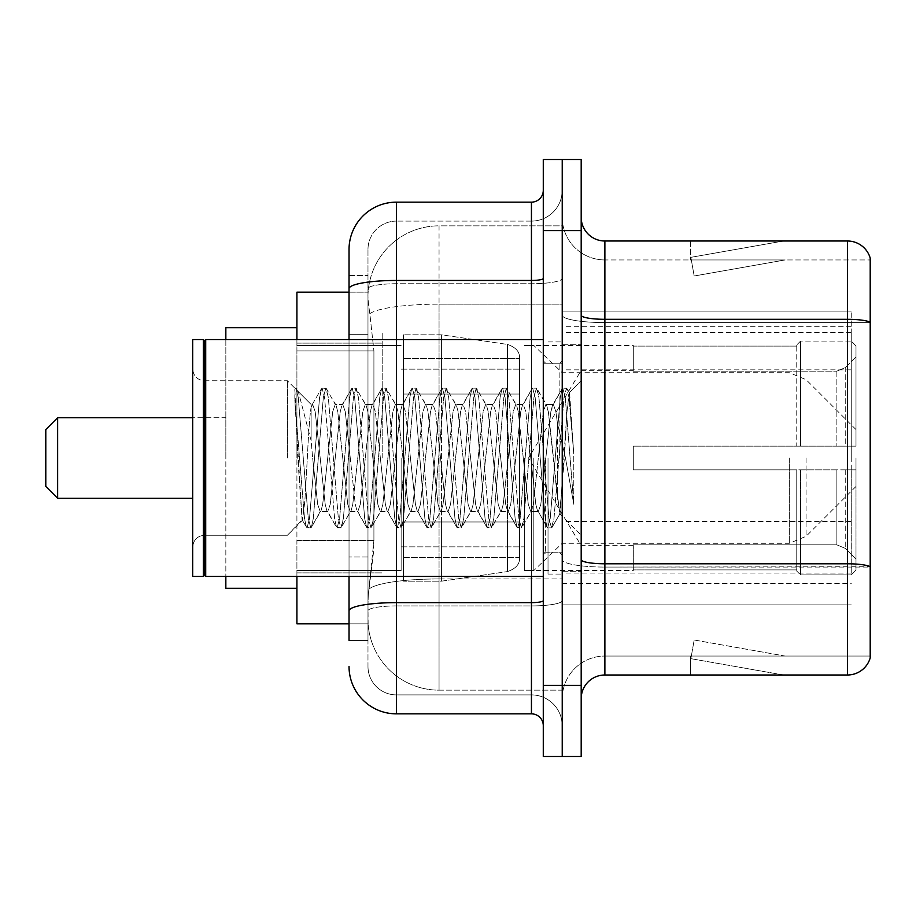 <?xml version="1.0" encoding="UTF-8"?>
<svg xmlns="http://www.w3.org/2000/svg" width="916" height="916" viewBox="0 0 916 916"><rect width="100%" height="100%" fill="white"/><g stroke="black" fill="none" stroke-linecap="round" stroke-linejoin="round"><path stroke-width="0.69" stroke-dasharray="4.58 3.44" d="M851.25 533.81L851.25 311.119L851.25 533.81M562.229 533.81L562.229 311.119L562.229 533.81M562.229 458L562.229 332.439L562.229 458M382.19 458L382.19 332.439L382.19 458M851.25 458L851.25 332.439L851.25 458M349.03 334.317L367.98 334.317L367.98 556.997L367.98 275.59L367.98 334.317L349.03 334.317L349.03 556.997L349.03 292.17L368.14 292.17L368.083 293.143A71.07 71.07 0 0 1 439.05 225.84L562.229 225.84L562.229 304.146L562.229 225.84L439.05 225.84L439.05 304.146L439.05 225.84A71.07 71.07 0 0 0 368.083 293.143L368.14 292.17L296.91 292.17L296.91 540.417L373.911 540.417L373.453 552.76L368.266 595.4L373.911 540.417L373.911 350.897L373.911 540.417L296.91 540.417L296.91 623.83L368.14 623.83L367.98 619.09A71.07 71.07 0 0 0 439.05 690.16L562.229 690.16L562.229 578.946L562.229 690.16L439.05 690.16L439.05 578.946L439.05 690.16A71.07 71.07 0 0 1 367.98 619.09L367.98 604.629L368.14 623.83L349.03 623.83M368.266 595.4L367.98 604.629L368.266 595.4M296.91 458L296.91 327.71L296.91 458M562.229 304.146L562.229 578.946L562.229 304.146L439.05 304.146L562.229 304.146M368.083 293.143C367.66 295.857 368.243 302.704 369.835 313.684L373.911 350.897L369.835 313.684C368.243 302.704 367.66 295.857 368.083 293.143A71.07 71.07 0 0 1 439.05 225.84M296.91 576.45L296.91 339.55M851.25 311.119L562.229 311.119L851.25 311.119M851.25 604.881L562.229 604.881L851.25 604.881M349.03 275.59L367.98 275.59L349.03 275.59L349.03 640.41L367.98 640.41L367.98 556.997L367.98 640.41L349.03 640.41L349.03 339.55M349.03 666.47A47.38 47.38 0 0 0 396.41 713.85L396.41 694.9A28.43 28.43 0 0 1 367.98 666.47L367.98 288.677L367.98 666.47A28.43 28.43 0 0 0 396.41 694.9L531.44 694.9L531.44 619.09L531.44 713.85A11.839 11.839 0 0 1 543.28 725.69L543.28 190.31L543.28 725.69M562.229 619.09L562.229 278.395L562.229 619.09M543.28 458L543.28 576.45L543.28 458M543.28 230.58L543.28 159.51L562.229 159.51L562.229 230.58L562.229 159.51L581.191 159.51L581.191 230.58L562.229 230.58L562.229 685.42L562.229 230.58L543.28 230.58L543.28 685.42L562.229 685.42L562.229 756.49L562.229 685.42L581.191 685.42L581.191 230.58M581.191 685.42L581.191 756.49L543.28 756.49L543.28 685.42M562.229 190.31L562.229 278.395L562.229 190.31A30.8 30.8 0 0 1 531.44 221.1A30.8 30.8 0 0 0 562.229 190.31A30.8 30.8 0 0 1 531.44 221.1L531.44 694.9L396.41 694.9L396.41 605.923L531.44 605.923A30.8 5.347 0 0 0 562.229 600.575A30.8 5.347 0 0 1 531.44 605.923L531.44 221.1L396.41 221.1L531.44 221.1M349.03 610.857A47.38 8.233 180 0 1 396.41 602.636L396.41 202.15A47.38 47.38 0 0 0 349.03 249.53A47.38 47.38 0 0 1 396.41 202.15L531.44 202.15A11.839 11.839 0 0 0 543.28 190.31A11.839 11.839 0 0 1 531.44 202.15L531.44 619.09L531.44 605.923L396.41 605.923L396.41 221.1L396.41 283.742L531.44 283.742A30.8 5.347 0 0 0 562.229 278.395A30.8 5.347 0 0 1 531.44 283.742L396.41 283.742L396.41 619.09L396.41 602.636L531.44 602.636A11.839 2.061 0 0 0 543.28 600.575M396.41 713.85L531.44 713.85M367.98 249.53L367.98 288.677L367.98 249.53A28.43 28.43 0 0 1 396.41 221.1A28.43 28.43 0 0 0 367.98 249.53A28.43 28.43 0 0 1 396.41 221.1M562.229 725.69A30.8 30.8 0 0 0 531.44 694.9A30.8 30.8 0 0 1 562.229 725.69A30.8 30.8 0 0 0 531.44 694.9M581.191 458L581.191 344.29L581.191 458M548.02 458L548.02 574.08L548.02 458M562.229 580.24L562.229 315.196L562.229 580.24M581.191 559.676L581.191 315.196L581.191 559.676A23.69 4.111 0 0 0 604.881 563.787L847.46 563.787A23.69 4.111 180 0 1 870.2 566.741L604.881 567.073L604.881 656.051A42.64 42.64 0 0 0 562.229 698.69A42.64 42.64 0 0 1 604.881 656.051L870.2 656.051L870.2 258.06A23.69 23.69 0 0 0 847.46 241L847.46 675A23.69 23.69 0 0 0 870.2 657.94L870.2 580.24L870.2 656.051L604.881 656.051L604.881 241A23.69 23.69 0 0 1 581.191 217.31L581.191 315.196L581.191 217.31M562.229 217.31L562.229 315.196L562.229 217.31A42.64 42.64 0 0 0 604.881 259.949A42.64 42.64 0 0 1 562.229 217.31A42.64 42.64 0 0 0 604.881 259.949L604.881 567.073A42.64 7.408 0 0 1 562.229 559.676A42.64 7.408 0 0 0 604.881 567.073L604.881 259.949L870.2 259.949L604.881 259.949M781.863 674.714A18.95 18.95 0 0 0 785.149 675L690.389 675L785.149 675A18.95 18.95 0 0 1 781.863 674.714A18.95 18.95 0 0 0 785.149 675A18.95 18.95 0 0 1 781.863 674.714A18.95 18.95 0 0 0 785.149 675A18.95 18.95 0 0 1 781.863 674.714L690.87 658.661L781.863 674.714M690.389 656.051L690.389 675L690.389 656.051L691.34 656.051L690.87 658.661L691.34 656.051L690.389 656.051L690.389 675L690.389 656.051L691.34 656.051L690.87 658.661L691.34 656.051L690.389 656.051L690.389 675L690.389 656.051L691.34 656.051L690.87 658.661L691.34 656.051L690.389 656.051M847.46 675L604.881 675L604.881 567.073L870.2 567.073L870.2 322.592L604.881 322.592A42.64 7.408 0 0 1 562.229 315.196A42.64 7.408 0 0 0 604.881 322.592L870.2 322.592M870.2 258.06A23.69 23.69 0 0 0 847.46 241L604.881 241M785.149 241L690.389 241L785.149 241A18.95 18.95 0 0 0 781.863 241.286A18.95 18.95 0 0 1 785.149 241A18.95 18.95 0 0 0 781.863 241.286A18.95 18.95 0 0 1 785.149 241A18.95 18.95 0 0 0 781.863 241.286A18.95 18.95 0 0 1 785.149 241M581.191 698.69A23.69 23.69 0 0 1 604.881 675M870.2 322.272L870.2 259.949L870.2 322.272A23.69 4.111 180 0 0 847.46 319.306L604.881 319.306A23.69 4.111 0 0 1 581.191 315.196M785.149 656.051L691.34 656.051L785.149 656.051L691.34 656.051L785.149 656.051L691.34 656.051L785.149 656.051L694.168 639.998L691.34 656.051L694.168 639.998L691.34 656.051L694.168 639.998L691.34 656.051L694.168 639.998L785.149 656.051M691.34 259.949L690.389 259.949L691.34 259.949L690.389 259.949L691.34 259.949L690.389 259.949L691.34 259.949L690.87 257.339L781.863 241.286L690.87 257.339L691.34 259.949L690.87 257.339L781.863 241.286L690.87 257.339L691.34 259.949L690.87 257.339L781.863 241.286L690.87 257.339L691.34 259.949L785.149 259.949L691.34 259.949L785.149 259.949L691.34 259.949L785.149 259.949L691.34 259.949L694.168 276.002L691.34 259.949M690.389 241L690.389 259.949L690.389 241M785.149 259.949L694.168 276.002L785.149 259.949M204.52 575.259L203.341 576.45L203.341 339.55L203.341 576.45L203.341 339.55L204.52 340.741L204.52 575.259L204.52 458L204.52 575.259L205.711 576.45L205.711 339.55L205.711 458L205.711 339.55L543.28 339.55M203.341 576.45L192.681 576.45L192.681 339.55L192.681 547.092L192.681 339.55L203.341 339.55M287.429 458L287.429 380.758L287.429 458M350.267 458L345.252 411.627L342.744 404.448L341.954 405.124L340.248 411.627L330.218 504.373L327.71 511.552L326.909 510.876L325.203 504.373L315.173 411.627L312.665 404.448L311.119 407.036L311.119 404.448L311.119 440.676L298.513 392.38L311.119 440.676L312.665 458L311.119 440.676L311.119 404.448L296.979 390.296L298.513 392.38L296.979 390.296L294.837 389.3L296.979 390.296L311.119 404.448L312.665 404.448L311.119 407.036C309.837 415.188 308.566 432.18 307.329 458L304.868 500.96L302.131 519.956L297.792 458L294.837 388.166L294.837 389.3L295.742 388.166L294.837 389.3L294.837 400.487L304.513 518.479L306.413 527.307L304.513 518.479L294.837 400.487L302.131 519.956L307.02 527.834L302.131 519.967L287.429 535.242L204.52 535.242C197.398 535.883 193.448 539.822 192.681 547.092C193.448 539.822 197.398 535.883 204.52 535.242L287.429 535.242L302.566 520.116L304.868 500.96L307.329 458C308.566 432.18 309.837 415.188 311.119 407.036L311.119 404.448L312.665 404.448L315.173 411.627L325.203 504.373L326.909 510.876L336.493 527.307L334.603 518.479L324.573 397.521L322.066 388.166L319.558 397.521L309.528 518.479L307.02 527.834L310.787 527.834L308.28 518.479L298.25 397.521L295.742 388.166L298.501 392.392L296.36 388.693L298.25 397.521L308.28 518.479L310.787 527.834L311.394 527.307L307.02 527.834L309.528 518.479L319.558 397.521L321.447 388.693L325.821 388.166L323.325 397.521L313.295 518.479L311.394 527.307L320.978 510.876L320.188 511.552L317.68 504.373L312.665 458L317.68 504.373L320.188 511.552L327.71 511.552L336.493 527.307L334.603 518.479L324.573 397.521L322.066 388.166L325.821 388.166L323.325 397.521L313.295 518.479L311.394 527.307L320.188 511.552L327.71 511.552L330.218 504.373L340.248 411.627L341.954 405.124L351.538 388.693L349.649 397.521L339.618 518.479L337.111 527.834L336.493 527.307L340.866 527.834L338.359 518.479L328.329 397.521L325.821 388.166L336.023 405.124L335.233 404.448L332.726 411.627L322.695 504.373L320.978 510.876L322.695 504.373L332.726 411.627L335.233 404.448L342.744 404.448L351.538 388.693L349.649 397.521L339.618 518.479L337.111 527.834L340.866 527.834L338.359 518.479L328.329 397.521L326.44 388.693L335.233 404.448L342.744 404.448L345.252 411.627L355.282 504.373L357 510.876L355.282 504.373L350.267 458M342.744 458L337.741 411.627L336.023 405.124L337.741 411.627L347.759 504.373L350.267 511.552L347.759 504.373L342.744 458M380.358 458L375.342 411.627L372.835 404.448L372.045 405.124L370.327 411.627L360.297 504.373L357.79 511.552L357 510.876L366.583 527.307L364.683 518.479L354.664 397.521L352.156 388.166L351.538 388.693L355.912 388.166L353.404 397.521L343.374 518.479L340.866 527.834L351.068 510.876L350.267 511.552L357.79 511.552L366.583 527.307L364.683 518.479L354.664 397.521L352.156 388.166L355.912 388.166L353.404 397.521L343.374 518.479L341.485 527.307L350.267 511.552L357.79 511.552L360.297 504.373L370.327 411.627L372.045 405.124L381.629 388.693L379.728 397.521L369.698 518.479L367.19 527.834L366.583 527.307L370.957 527.834L368.45 518.479L358.419 397.521L355.912 388.166L366.102 405.124L365.312 404.448L362.805 411.627L352.775 504.373L351.068 510.876L352.775 504.373L362.805 411.627L365.312 404.448L372.835 404.448L381.629 388.693L379.728 397.521L369.698 518.479L367.19 527.834L370.957 527.834L368.45 518.479L358.419 397.521L356.53 388.693L365.312 404.448L372.835 404.448L375.342 411.627L385.373 504.373L387.09 510.876L385.373 504.373L380.358 458M372.835 458L367.82 411.627L366.102 405.124L367.82 411.627L377.85 504.373L380.358 511.552L377.85 504.373L372.835 458M410.448 458L405.433 411.627L402.925 404.448L402.124 405.124L400.418 411.627L390.388 504.373L387.88 511.552L387.09 510.876L396.662 527.307L394.773 518.479L384.743 397.521L382.235 388.166L381.629 388.693L386.002 388.166L383.495 397.521L373.465 518.479L370.957 527.834L381.148 510.876L380.358 511.552L387.88 511.552L396.662 527.307L394.773 518.479L384.743 397.521L382.235 388.166L386.002 388.166L383.495 397.521L373.465 518.479L371.564 527.307L380.358 511.552L387.88 511.552L390.388 504.373L400.418 411.627L402.124 405.124L411.708 388.693L409.818 397.521L399.788 518.479L397.281 527.834L396.662 527.307L401.036 527.834L398.529 518.479L388.51 397.521L386.002 388.166L396.193 405.124L395.403 404.448L392.895 411.627L382.865 504.373L381.148 510.876L382.865 504.373L392.895 411.627L395.403 404.448L402.925 404.448L411.708 388.693L409.818 397.521L399.788 518.479L397.281 527.834L401.036 527.834L398.529 518.479L388.51 397.521L386.609 388.693L395.403 404.448L402.925 404.448L405.433 411.627L415.452 504.373L417.169 510.876L415.452 504.373L410.448 458M402.925 458L397.91 411.627L396.193 405.124L397.91 411.627L407.941 504.373L410.448 511.552L407.941 504.373L402.925 458M440.527 458L435.512 411.627L433.005 404.448L432.215 405.124L430.497 411.627L420.467 504.373L417.959 511.552L417.169 510.876L426.753 527.307L424.864 518.479L414.834 397.521L412.326 388.166L411.708 388.693L416.082 388.166L413.574 397.521L403.544 518.479L401.036 527.834L411.238 510.876L410.448 511.552L417.959 511.552L426.753 527.307L424.864 518.479L414.834 397.521L412.326 388.166L416.082 388.166L413.574 397.521L403.544 518.479L401.655 527.307L410.448 511.552L417.959 511.552L420.467 504.373L430.497 411.627L432.215 405.124L441.798 388.693L439.898 397.521L429.879 518.479L427.371 527.834L426.753 527.307L431.127 527.834L428.619 518.479L418.589 397.521L416.082 388.166L426.284 405.124L425.482 404.448L422.974 411.627L412.956 504.373L411.238 510.876L412.956 504.373L422.974 411.627L425.482 404.448L433.005 404.448L441.798 388.693L439.898 397.521L429.879 518.479L427.371 527.834L431.127 527.834L428.619 518.479L418.589 397.521L416.7 388.693L425.482 404.448L433.005 404.448L435.512 411.627L445.542 504.373L447.26 510.876L445.542 504.373L440.527 458M433.005 458L427.99 411.627L426.284 405.124L427.99 411.627L438.02 504.373L440.527 511.552L438.02 504.373L433.005 458M470.618 458L465.603 411.627L463.095 404.448L462.305 405.124L460.588 411.627L450.558 504.373L448.05 511.552L447.26 510.876L456.844 527.307L454.943 518.479L444.913 397.521L442.405 388.166L441.798 388.693L446.172 388.166L443.665 397.521L433.634 518.479L431.127 527.834L441.317 510.876L440.527 511.552L448.05 511.552L456.844 527.307L454.943 518.479L444.913 397.521L442.405 388.166L446.172 388.166L443.665 397.521L433.634 518.479L431.745 527.307L440.527 511.552L448.05 511.552L450.558 504.373L460.588 411.627L462.305 405.124L471.877 388.693L469.988 397.521L459.958 518.479L457.45 527.834L456.844 527.307L461.217 527.834L458.71 518.479L448.68 397.521L446.172 388.166L456.363 405.124L455.573 404.448L453.065 411.627L443.035 504.373L441.317 510.876L443.035 504.373L453.065 411.627L455.573 404.448L463.095 404.448L471.877 388.693L469.988 397.521L459.958 518.479L457.45 527.834L461.217 527.834L458.71 518.479L448.68 397.521L446.779 388.693L455.573 404.448L463.095 404.448L465.603 411.627L475.633 504.373L477.339 510.876L475.633 504.373L470.618 458M463.095 458L458.08 411.627L456.363 405.124L458.08 411.627L468.11 504.373L470.618 511.552L468.11 504.373L463.095 458M500.697 458L495.682 411.627L493.174 404.448L492.384 405.124L490.667 411.627L480.648 504.373L478.141 511.552L477.339 510.876L486.923 527.307L485.033 518.479L475.003 397.521L472.496 388.166L471.877 388.693L476.251 388.166L473.744 397.521L463.725 518.479L461.217 527.834L471.408 510.876L470.618 511.552L478.141 511.552L486.923 527.307L485.033 518.479L475.003 397.521L472.496 388.166L476.251 388.166L473.744 397.521L463.725 518.479L461.824 527.307L470.618 511.552L478.141 511.552L480.648 504.373L490.667 411.627L492.384 405.124L501.968 388.693L500.079 397.521L490.049 518.479L487.541 527.834L486.923 527.307L491.297 527.834L488.789 518.479L478.759 397.521L476.251 388.166L486.453 405.124L485.663 404.448L483.156 411.627L473.125 504.373L471.408 510.876L473.125 504.373L483.156 411.627L485.663 404.448L493.174 404.448L501.968 388.693L500.079 397.521L490.049 518.479L487.541 527.834L491.297 527.834L488.789 518.479L478.759 397.521L476.87 388.693L485.663 404.448L493.174 404.448L495.682 411.627L505.712 504.373L507.43 510.876L505.712 504.373L500.697 458M493.174 458L488.159 411.627L486.453 405.124L488.159 411.627L498.19 504.373L500.697 511.552L498.19 504.373L493.174 458M530.788 458L525.773 411.627L523.265 404.448L522.475 405.124L520.757 411.627L510.727 504.373L508.22 511.552L507.43 510.876L517.013 527.307L515.113 518.479L505.094 397.521L502.586 388.166L501.968 388.693L506.342 388.166L503.834 397.521L493.804 518.479L491.297 527.834L501.499 510.876L500.697 511.552L508.22 511.552L517.013 527.307L515.113 518.479L505.094 397.521L502.586 388.166L506.342 388.166L503.834 397.521L493.804 518.479L491.915 527.307L500.697 511.552L508.22 511.552L510.727 504.373L520.757 411.627L522.475 405.124L532.047 388.693L530.158 397.521L520.128 518.479L517.62 527.834L517.013 527.307L521.387 527.834L518.88 518.479L508.849 397.521L506.342 388.166L516.532 405.124L515.742 404.448L513.235 411.627L503.205 504.373L501.499 510.876L503.205 504.373L513.235 411.627L515.742 404.448L523.265 404.448L532.047 388.693L530.158 397.521L520.128 518.479L517.62 527.834L521.387 527.834L518.88 518.479L508.849 397.521L506.96 388.693L515.742 404.448L523.265 404.448L525.773 411.627L535.803 504.373L537.52 510.876L535.803 504.373L530.788 458M523.265 458L518.25 411.627L516.532 405.124L518.25 411.627L528.28 504.373L530.788 511.552L528.28 504.373L523.265 458M557.5 423.593L557.5 498.464L548.341 411.627L545.833 404.448L543.325 411.627L533.295 504.373L530.788 511.552L538.31 511.552L547.092 527.307L545.203 518.479L535.173 397.521L532.665 388.166L532.047 388.693L536.433 388.166L533.925 397.521L523.895 518.479L521.387 527.834L531.578 510.876L530.788 511.552L538.31 511.552L547.092 527.307L545.203 518.479L535.173 397.521L532.665 388.166L536.433 388.166L533.925 397.521L523.895 518.479L521.994 527.307L531.578 510.876L533.295 504.373L543.325 411.627L545.833 404.448L553.356 404.448L550.848 411.627L540.818 504.373L538.31 511.552L540.818 504.373L550.848 411.627L552.554 405.124L562.138 388.693L560.249 397.521L550.218 518.479L547.711 527.834L547.092 527.307L551.466 527.834L548.959 518.479L538.94 397.521L536.433 388.166L546.623 405.124L545.833 404.448L553.356 404.448L562.138 388.693L560.249 397.521L550.218 518.479L547.711 527.834L551.466 527.834L548.959 518.479L538.94 397.521L537.039 388.693L546.623 405.124L548.341 411.627L559.642 513.681L564.405 458L566.867 412.83L569.592 392.918L573.782 453.981L573.782 504.281L565.481 458L557.5 423.593L555.863 411.627L553.356 404.448L555.863 411.627L557.5 423.593L557.5 498.464L560.111 513.51L566.867 412.83L569.168 392.769L573.782 453.981L569.019 397.521L566.512 388.166L564.004 397.521L553.974 518.479L551.466 527.834L553.974 518.479L564.004 397.521L566.512 388.166L569.019 397.521L573.782 453.981L573.782 504.281L565.264 397.521L562.756 388.166L562.138 388.693L566.512 388.166L562.756 388.166L565.264 397.521L573.782 504.281L565.481 458L557.5 423.593M57.639 417.73L57.639 498.27L45.8 486.43L45.8 429.57L45.8 458L45.8 429.57L57.639 417.73L57.639 498.27L57.639 417.73L225.84 417.73L225.84 588.29L225.84 327.71L225.84 576.45M633.3 446.161L633.3 458L633.3 446.161L836.869 446.161L633.3 446.161L796.76 446.161L796.76 344.908L796.76 446.161L800.55 446.161L800.55 341.095L800.55 446.161L633.3 446.161L633.3 469.839L796.76 469.839L796.76 569.901L796.76 469.839L633.3 469.839L633.3 446.161M633.3 371.152L836.869 371.152L633.3 371.152L633.3 345.469L633.3 346.099L796.76 346.099L796.76 344.908L796.76 346.099L633.3 346.099L633.3 371.152M524.33 458L524.33 570.531L524.33 458M796.76 569.901L633.3 569.901L633.3 570.531L633.3 569.901L796.76 569.901L796.76 571.092L800.55 574.904L851.25 574.904L855.991 570.141L855.991 469.839L855.991 570.141L851.25 574.904L851.25 469.839L851.25 574.904L800.55 574.904L800.55 469.839L800.55 574.904L796.76 571.092L796.76 469.839L796.76 569.901M401.139 458L401.139 570.531L401.139 458M800.55 469.839L851.25 469.839L800.55 469.839M800.55 341.095L796.76 344.908L800.55 341.095L851.25 341.095L851.25 446.161L851.25 341.095L800.55 341.095M800.55 446.161L851.25 446.161L800.55 446.161M855.991 469.839L851.25 469.839L855.991 469.839L855.991 570.141L855.991 559.172L845.239 548.352L836.869 544.848L845.239 548.352L855.991 559.172L855.991 469.839L845.239 469.839L855.991 469.839M851.25 446.161L855.991 446.161L855.991 345.859L855.991 446.161L851.25 446.161M855.991 345.859L851.25 341.095L855.991 345.859L855.991 446.161L855.991 345.859M845.239 367.648L855.991 356.828L845.239 367.648L836.869 371.152L845.239 367.648L845.239 446.161L855.991 446.161L836.869 446.161L845.239 446.161L845.239 367.648M836.869 469.839L633.3 469.839L633.3 458L633.3 469.839L836.869 469.839L836.869 544.848L633.3 544.848L836.869 544.848L836.869 469.839M633.3 544.848L633.3 569.901L633.3 544.848M519.59 521.96L519.59 358.5L519.59 394.04L403.509 394.04L403.509 334.809L403.509 581.191L403.509 521.96L519.59 521.96L519.59 358.5L519.59 394.04L403.509 394.04L403.509 358.5L403.509 557.5L403.509 521.96L519.59 521.96L519.59 557.523L403.509 557.5L403.509 521.96L519.59 521.96L519.59 557.523L403.509 557.5L403.509 334.809L403.509 581.191L403.509 521.96L441.42 521.96L441.42 581.191L441.42 334.809L441.42 394.04L403.509 394.04L519.59 394.04L441.42 394.04L441.42 334.809L441.42 581.191L441.42 521.96L519.59 521.96M855.991 458L855.991 486.43L855.991 458M533.81 458L533.81 570.531L533.81 458M296.91 588.29L225.84 588.29L225.84 417.73L192.681 417.73M225.84 339.55L225.84 458L225.84 327.71L296.91 327.71M519.59 394.04L519.59 358.477L403.509 358.5L519.59 358.477L519.59 557.523C519.967 564.004 515.914 568.687 507.43 571.584L507.43 521.96L507.43 571.584L441.42 581.191L403.509 581.191L441.42 581.191L507.43 571.584C515.914 568.687 519.967 564.004 519.59 557.523L519.59 358.477C519.967 351.996 515.914 347.313 507.43 344.416L507.43 571.584L507.43 344.416L441.42 334.809L403.509 334.809L441.42 334.809L507.43 344.416C515.914 347.313 519.967 351.996 519.59 358.477L519.59 394.04M851.25 521.467L562.229 521.467M439.05 578.946A71.07 12.343 180 0 0 368.827 589.377A71.07 12.343 180 0 1 439.05 578.946L562.229 578.946L439.05 578.946L439.05 304.146L439.05 578.946M369.835 313.684A71.07 12.343 180 0 1 439.05 304.146A71.07 12.343 180 0 0 369.835 313.684M367.98 619.09A71.07 71.07 0 0 0 439.05 690.16M373.911 350.897L296.91 350.897L373.911 350.897M851.25 369.846L562.229 369.846M851.25 326.714L562.229 326.714M851.25 573.084L562.229 573.084M349.03 288.677A47.38 8.233 180 0 1 396.41 280.456L531.44 280.456A11.839 2.061 -0 0 0 543.28 278.395M396.41 339.55L396.41 576.45M531.44 576.45L531.44 339.55M396.41 283.742A28.43 4.935 180 0 0 367.98 288.677A28.43 4.935 180 0 1 396.41 283.742M396.41 605.923A28.43 4.935 180 0 0 367.98 610.857A28.43 4.935 180 0 1 396.41 605.923M396.41 694.9A28.43 28.43 0 0 1 367.98 666.47M367.98 556.997L349.03 556.997L367.98 556.997M562.229 698.69A42.64 42.64 0 0 1 604.881 656.051M559.871 458L559.871 363.24L559.871 458M545.65 458L545.65 552.76L545.65 458M836.869 371.152L836.869 446.161L836.869 371.152M845.239 469.839L845.239 548.352L845.239 469.839M507.43 394.04L507.43 344.416L507.43 394.04M806.069 458L806.069 536.341L806.069 458M789.317 458L789.317 543.28L789.317 458M851.25 332.439L562.229 332.439M296.91 343.111L382.19 343.111L296.91 343.111M296.91 572.889L382.19 572.889L296.91 572.889M562.229 583.561L851.25 583.561M543.28 363.24L562.229 363.24L543.28 363.24M543.28 552.76L562.229 552.76L543.28 552.76M562.229 344.29L581.191 344.29L562.229 344.29M548.02 574.08L562.229 574.08L548.02 574.08M548.02 341.92L562.229 341.92L548.02 341.92M562.229 571.71L581.191 571.71L562.229 571.71M559.871 363.24L562.229 360.87L559.871 363.24L545.65 363.24L543.28 360.87L545.65 363.24L559.871 363.24M545.65 552.76L559.871 552.76L562.229 555.13L559.871 552.76L545.65 552.76L543.28 555.13L545.65 552.76M205.711 576.45L543.28 576.45M204.52 380.758L287.429 380.758L294.837 388.166L295.742 388.166L294.837 388.166L287.429 380.758L204.52 380.758C197.398 380.117 193.448 376.178 192.681 368.908C193.448 376.178 197.398 380.117 204.52 380.758M569.168 392.769L581.191 380.758L569.168 392.769M559.63 513.693L581.191 535.242L559.63 513.693M204.52 340.741L205.711 339.55M560.123 513.51L552.085 527.307L560.123 513.51M569.592 392.918L567.13 388.693L569.592 392.918M311.875 405.124L321.447 388.693L311.875 405.124M57.639 498.27L192.681 498.27M633.3 545.65L581.191 545.65L528.521 458L581.191 370.35L633.3 370.35M855.991 486.43L806.069 536.341L789.317 543.28L562.229 543.28L533.81 570.531L524.33 570.531L633.3 570.531M401.139 546.841L524.33 546.841L401.139 546.841M296.91 570.531L401.139 570.531L296.91 570.531M296.91 345.469L401.139 345.469L296.91 345.469M401.139 369.159L524.33 369.159L401.139 369.159M855.991 429.57L806.069 379.659L789.317 372.72L562.229 372.72L533.81 345.469L524.33 345.469L633.3 345.469"/><path stroke-width="1.37" d="M349.03 334.317L349.03 275.59L349.03 292.17L296.91 292.17L296.91 339.55M349.03 623.83L296.91 623.83L296.91 576.45M349.03 640.41L349.03 576.45L349.03 640.41M543.28 685.42L543.28 756.49L562.229 756.49L562.229 685.42L562.229 756.49L581.191 756.49L581.191 685.42L562.229 685.42L562.229 230.58L562.229 685.42L543.28 685.42L543.28 230.58L562.229 230.58L562.229 159.51L562.229 230.58L581.191 230.58L581.191 685.42M581.191 230.58L581.191 159.51L543.28 159.51L543.28 230.58M396.41 576.45L396.41 713.85L531.44 713.85L531.44 576.45M349.03 339.55L349.03 249.53A47.38 47.38 0 0 1 396.41 202.15L531.44 202.15A11.839 11.839 0 0 0 543.28 190.31M349.03 249.53L349.03 275.59M543.28 725.69A11.839 11.839 0 0 0 531.44 713.85M396.41 713.85A47.38 47.38 0 0 1 349.03 666.47M581.191 698.69A23.69 23.69 0 0 1 604.881 675L847.46 675L847.46 241L604.881 241A23.69 23.69 0 0 1 581.191 217.31A23.69 23.69 0 0 0 604.881 241L604.881 675M870.2 258.06A23.69 23.69 0 0 0 847.46 241A23.69 23.69 0 0 1 870.2 258.06L870.2 657.94A23.69 23.69 0 0 1 847.46 675M870.2 322.592L870.2 566.741A23.69 4.111 180 0 0 847.46 563.787L604.881 563.787A23.69 4.111 -0 0 1 581.191 559.676M57.639 498.27L57.639 417.73L45.8 429.57L45.8 486.43L57.639 498.27L192.681 498.27M225.84 576.45L225.84 588.29L296.91 588.29M296.91 327.71L225.84 327.71L225.84 339.55M205.711 576.45L204.52 575.259L204.52 340.741L205.711 339.55L205.711 576.45L543.28 576.45M203.341 576.45L192.681 576.45L192.681 339.55L203.341 339.55L203.341 576.45L204.52 575.259M543.28 600.575A11.839 2.061 0 0 1 531.44 602.636L396.41 602.636A47.38 8.233 180 0 0 349.03 610.857M396.41 202.15L396.41 280.456L531.44 280.456L531.44 202.15M349.03 288.677A47.38 8.233 180 0 1 396.41 280.456L396.41 339.55M531.44 339.55L531.44 280.456A11.839 2.061 0 0 0 543.28 278.395M870.2 322.272A23.69 4.111 180 0 0 847.46 319.306L604.881 319.306A23.69 4.111 -0 0 1 581.191 315.196M57.639 417.73L192.681 417.73M204.52 340.741L203.341 339.55M205.711 339.55L543.28 339.55"/></g></svg>
